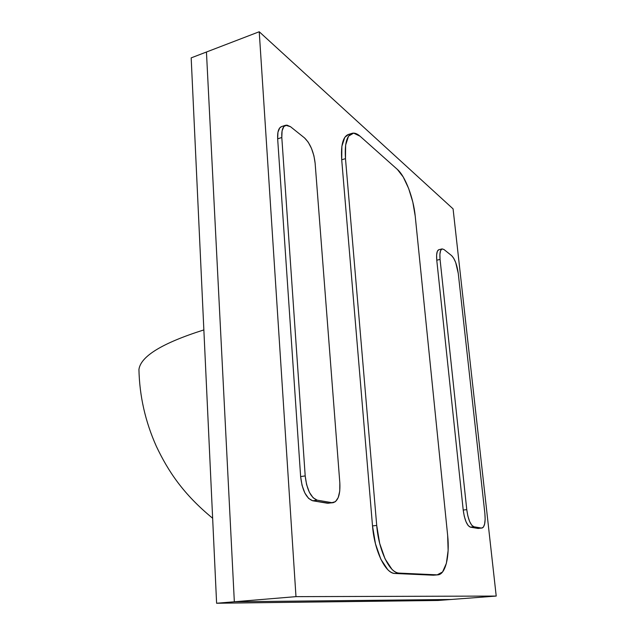 <?xml version="1.0" encoding="UTF-8"?>
<svg xmlns="http://www.w3.org/2000/svg" width="635" height="635" viewBox="0 0 635 635"><rect width="100%" height="100%" fill="white"/><g stroke="black" fill="none" stroke-linecap="round" stroke-linejoin="round"><path stroke-width="0.95" d="M496.213 596.067L295.981 596.638L259.231 31.75L453.08 208.875L496.213 596.067L451.167 599.48L234.339 601.774L206.446 52.014L259.231 31.75L295.981 596.638L234.339 601.774L295.981 596.638L496.213 596.067L453.08 208.875L259.231 31.75L206.446 52.014L234.339 601.774L206.446 52.014L191.175 57.872L206.446 52.014L234.339 601.774L216.606 603.25L191.175 57.872L216.606 603.25L234.339 601.774L451.167 599.48L234.339 601.774L451.167 599.48L496.213 596.067M348.488 134.445L344.813 137.319L341.876 146.256L341.709 159.782L372.515 525.915L375.468 543.83L380.857 559.26L387.755 569.658C390.207 572.103 392.62 573.373 394.994 573.476L433.332 575.199L394.994 573.476L399.121 573.103C389.707 573.373 378.603 550.339 376.714 525.431L372.515 525.915L341.709 159.782L345.488 158.639L376.714 525.431L372.515 525.915C374.372 550.775 385.508 573.754 394.994 573.476L399.121 573.103L437.205 574.858L433.332 575.199L437.809 574.85M281.67 126.555L279.741 127.889L277.947 132.239L277.662 138.843L300.633 476.575L302.038 485.291L304.84 492.974L308.602 498.404L312.706 500.769L328.898 503.237M442.095 248.904L438.753 249.73L437.309 251.397L436.61 255.072L436.769 260.207L463.217 510.056L464.288 516.318L466.034 521.779L468.178 525.582L470.368 527.153L478.592 528.447M399.121 573.103L437.205 574.858L442.563 571.96L446.373 563.364L448.127 550.505L447.643 535.321L415.211 216.027L412.821 202.12L408.646 188.484L403.257 177.022L397.383 169.434L360.061 136.223L353.631 133.112L348.528 136.152L345.63 145.09L345.488 158.639L376.714 525.431L379.674 543.385L385.056 558.848L391.93 569.27C394.375 571.722 396.772 573 399.121 573.103M285.639 125.246L290.505 126.698L304.53 137.922C310.237 143.51 313.769 151.924 315.127 163.171L339.844 483.148L339.749 491.069L338.225 497.57L335.47 501.658L331.891 502.658L317.238 500.174L313.15 497.8L309.404 492.347L306.602 484.648L305.197 475.917L281.805 137.501C281.464 130.556 282.742 126.468 285.639 125.246L281.535 126.595C278.614 127.825 277.328 131.913 277.662 138.843L281.805 137.501L305.197 475.917L300.633 476.575L277.662 138.843L281.805 137.501L282.083 130.889L283.853 126.532L286.822 125.079L290.505 126.698L304.53 137.922L308.197 142.137L311.483 148.399L313.912 155.773L315.127 163.171L339.844 483.148C340.352 494.546 338.122 501.063 333.161 502.69L327.446 503.237L312.706 500.769L317.238 500.174C310.84 497.753 306.824 489.664 305.197 475.917L300.633 476.575C302.244 490.299 306.268 498.364 312.706 500.769L317.238 500.174L331.891 502.658L327.446 503.237L333.01 502.706M351.734 133.429L348.282 134.509C342.956 136.739 340.765 145.169 341.709 159.782L345.488 158.639C344.527 144.002 346.686 135.572 351.973 133.35C354.394 132.644 357.092 133.596 360.061 136.223L397.383 169.434C405.281 176.212 413.512 198.025 415.211 216.027L447.643 535.321C449.874 555.8 445.603 574.453 437.912 574.842L433.332 575.199M438.848 249.698C436.92 250.507 436.229 254.008 436.769 260.207L440.063 259.413L466.765 509.635L463.217 510.056L436.769 260.207L440.063 259.413L466.765 509.635L467.836 515.906L469.582 521.383L471.71 525.193L473.893 526.772C470.535 525.24 468.154 519.533 466.765 509.635L463.217 510.056C464.606 519.93 466.987 525.629 470.368 527.153L473.893 526.772L481.528 528.066L478.06 528.447L470.368 527.153L473.893 526.772L481.528 528.066L483.354 527.209L484.616 524.105L485.148 519.263L484.87 513.421L458.264 273.439L484.87 513.421C485.616 522.113 484.648 526.994 481.981 528.082L481.917 528.09M440.063 259.413L439.896 254.278L440.587 250.595L442.016 248.928L443.96 249.499L451.644 255.651L453.723 258.27L455.708 262.565L458.264 273.439C457.049 264.898 454.843 258.969 451.644 255.651L443.96 249.499L442.111 248.904C440.198 249.698 439.515 253.206 440.063 259.413M203.859 329.914C162.377 343.051 140.74 356.235 138.938 369.467L139.089 374.15L138.938 369.467C140.74 356.235 162.377 343.051 203.859 329.914M438.031 600.472L216.606 603.25L438.031 600.472L451.167 599.48L438.031 600.472M212.646 518.247C183.253 494.094 168.172 471.265 156.361 446.341C145.328 421.688 139.525 396.065 138.938 369.467"/></g></svg>
